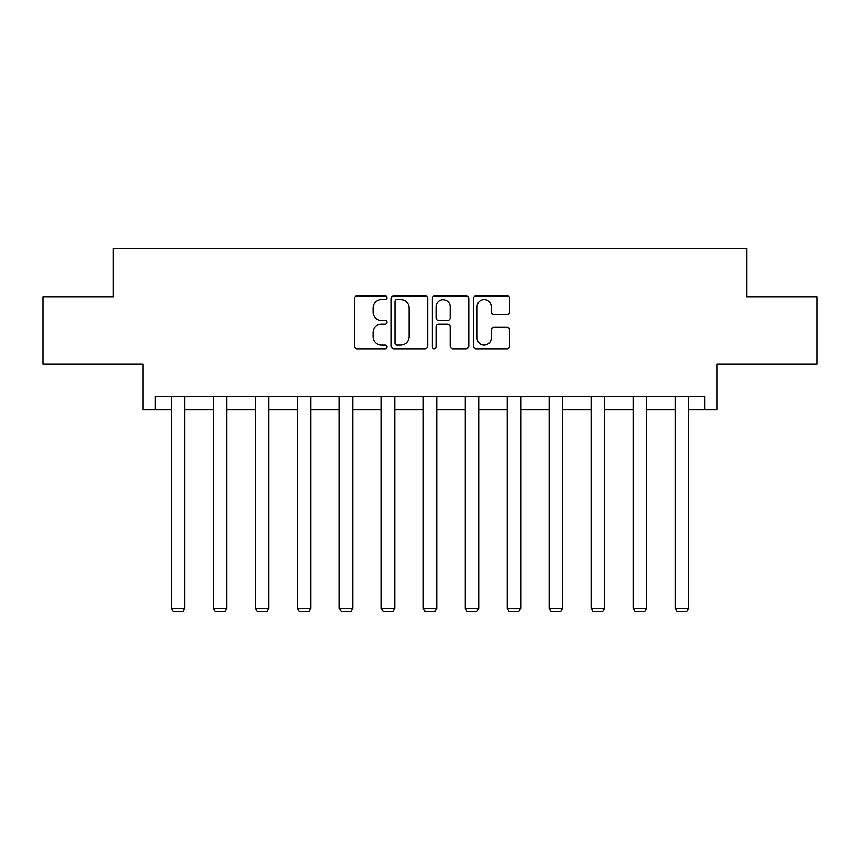 <?xml version="1.0" encoding="UTF-8"?>
<svg xmlns="http://www.w3.org/2000/svg" width="860" height="860" viewBox="0 0 860 860"><rect width="100%" height="100%" fill="white"/><g stroke="black" fill="none" stroke-linecap="round" stroke-linejoin="round"><path stroke-width="1.29" d="M386.946 297.754A1.849 1.849 0 0 0 385.097 295.904L357.029 295.904A2.644 2.644 0 0 0 354.385 298.549L354.385 346.096A2.644 2.644 0 0 0 357.029 348.741L385.097 348.741A1.849 1.849 0 0 0 386.946 346.892A1.849 1.849 0 0 0 385.097 345.043L381.464 345.043A8.45 8.45 0 0 1 373.004 336.593L373.004 332.627A8.45 8.45 0 0 1 381.464 324.177L385.097 324.177A1.849 1.849 0 0 0 386.946 322.328A1.849 1.849 0 0 0 385.097 320.479L381.464 320.479A8.45 8.45 0 0 1 373.004 312.019L373.004 308.063A8.45 8.45 0 0 1 381.464 299.602L385.097 299.602A1.849 1.849 0 0 0 386.946 297.754M155.359 409.79L155.359 396.331L704.641 396.331L704.641 409.79L716.885 409.79L716.885 364.038L817 364.038L817 296.754L746.62 296.754L746.62 248.314L113.38 248.314L113.38 296.754L43 296.754L43 364.038L143.115 364.038L143.115 409.79L171.376 409.79M507.206 314.534A2.644 2.644 0 0 0 509.84 311.89L509.84 298.549A2.644 2.644 0 0 0 507.206 295.904L476.031 295.904A2.644 2.644 0 0 0 473.387 298.549L473.387 346.096A2.644 2.644 0 0 0 476.031 348.741L507.206 348.741A2.644 2.644 0 0 0 509.84 346.096L509.84 329.982A2.644 2.644 0 0 0 507.206 327.337L493.866 327.337A2.644 2.644 0 0 0 491.221 329.982L491.221 337.98A7.063 7.063 0 0 1 484.158 345.043A7.063 7.063 0 0 1 477.085 337.98L477.085 306.676A7.063 7.063 0 0 1 484.158 299.602A7.063 7.063 0 0 1 491.221 306.676L491.221 311.89A2.644 2.644 0 0 0 493.866 314.534L507.206 314.534M427.689 298.549A2.644 2.644 0 0 0 425.044 295.904L393.88 295.904A2.644 2.644 0 0 0 391.236 298.549L391.236 346.096A2.644 2.644 0 0 0 393.88 348.741L425.044 348.741A2.644 2.644 0 0 0 427.689 346.096L427.689 298.549M434.956 295.904L466.12 295.904A2.644 2.644 0 0 1 468.764 298.549L468.764 346.096A2.644 2.644 0 0 1 466.12 348.741L452.779 348.741A2.644 2.644 0 0 1 450.145 346.096L450.145 326.811A2.644 2.644 0 0 0 447.501 324.177L438.654 324.177A2.644 2.644 0 0 0 436.009 326.811L436.009 346.892A1.849 1.849 0 0 1 434.16 348.741A1.849 1.849 0 0 1 432.311 346.892L432.311 298.549A2.644 2.644 0 0 1 434.956 295.904M184.825 409.79L213.355 409.79M226.814 409.79L255.334 409.79M268.793 409.79L297.323 409.79M310.783 409.79L339.302 409.79M352.761 409.79L381.292 409.79M394.74 409.79L423.27 409.79M436.729 409.79L465.26 409.79M478.708 409.79L507.239 409.79M520.698 409.79L549.217 409.79M562.676 409.79L591.207 409.79M604.666 409.79L633.186 409.79M646.645 409.79L675.175 409.79M688.624 409.79L704.641 409.79M396.783 299.602A1.849 1.849 0 0 0 394.933 301.452L394.933 343.194A1.849 1.849 0 0 0 396.783 345.043L400.61 345.043A8.45 8.45 0 0 0 409.07 336.593L409.07 308.063A8.45 8.45 0 0 0 400.61 299.602L396.783 299.602M450.145 306.805A7.063 7.063 0 0 0 443.072 299.742A7.063 7.063 0 0 0 436.009 306.805L436.009 317.834A2.644 2.644 0 0 0 438.654 320.479L447.501 320.479A2.644 2.644 0 0 0 450.145 317.834L450.145 306.805M184.825 396.331L184.825 608.192L171.376 608.192L171.376 396.331M184.825 608.192L182.814 611.686L173.387 611.686L171.376 608.192M226.814 396.331L226.814 608.192L213.355 608.192L213.355 396.331M226.814 608.192L224.793 611.686L215.376 611.686L213.355 608.192M268.793 396.331L268.793 608.192L255.334 608.192L255.334 396.331M268.793 608.192L266.772 611.686L257.355 611.686L255.334 608.192M310.783 396.331L310.783 608.192L297.323 608.192L297.323 396.331M310.783 608.192L308.762 611.686L299.344 611.686L297.323 608.192M352.761 396.331L352.761 608.192L339.302 608.192L339.302 396.331M352.761 608.192L350.74 611.686L341.323 611.686L339.302 608.192M394.74 396.331L394.74 608.192L381.292 608.192L381.292 396.331M394.74 608.192L392.73 611.686L383.302 611.686L381.292 608.192M436.729 396.331L436.729 608.192L423.27 608.192L423.27 396.331M436.729 608.192L434.708 611.686L425.291 611.686L423.27 608.192M478.708 396.331L478.708 608.192L465.26 608.192L465.26 396.331M478.708 608.192L476.698 611.686L467.27 611.686L465.26 608.192M520.698 396.331L520.698 608.192L507.239 608.192L507.239 396.331M520.698 608.192L518.677 611.686L509.26 611.686L507.239 608.192M562.676 396.331L562.676 608.192L549.217 608.192L549.217 396.331M562.676 608.192L560.655 611.686L551.238 611.686L549.217 608.192M604.666 396.331L604.666 608.192L591.207 608.192L591.207 396.331M604.666 608.192L602.645 611.686L593.228 611.686L591.207 608.192M646.645 396.331L646.645 608.192L633.186 608.192L633.186 396.331M646.645 608.192L644.624 611.686L635.207 611.686L633.186 608.192M688.624 396.331L688.624 608.192L675.175 608.192L675.175 396.331M688.624 608.192L686.613 611.686L677.186 611.686L675.175 608.192"/></g></svg>
